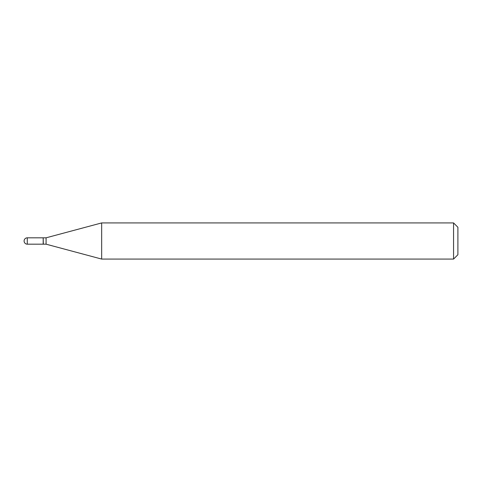 <?xml version="1.0" encoding="UTF-8"?>
<svg xmlns="http://www.w3.org/2000/svg" width="482" height="482" viewBox="0 0 482 482"><rect width="100%" height="100%" fill="white"/><g stroke="black" fill="none" stroke-linecap="round" stroke-linejoin="round"><path stroke-width="0.72" d="M27.281 237.819L43.187 237.819L43.187 244.181L27.281 244.181A3.181 3.181 0 0 1 24.1 241A3.181 3.181 0 0 1 27.281 237.819L27.281 244.181M43.187 237.963L43.332 244.181L46.079 244.181L101.666 259.075L453.562 259.075L453.562 222.925L457.9 227.263L457.9 254.737L453.562 259.075M43.332 237.819L46.079 237.819L46.079 244.181M46.079 237.819L101.666 222.925L101.666 259.075M101.666 222.925L453.562 222.925"/></g></svg>
